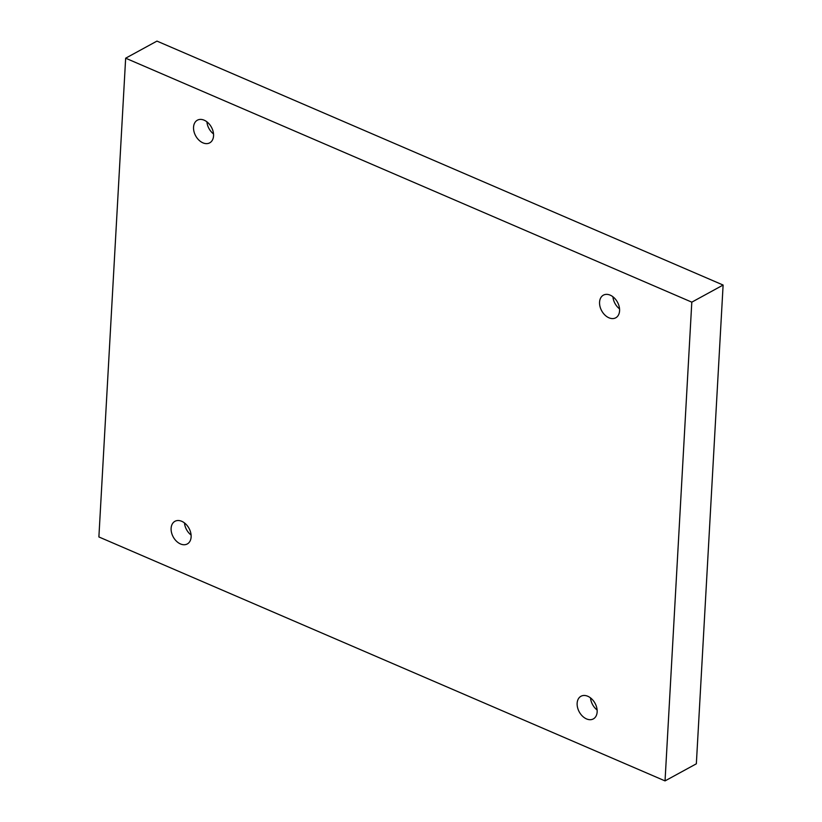 <?xml version="1.0" encoding="UTF-8"?>
<svg xmlns="http://www.w3.org/2000/svg" width="822" height="822" viewBox="0 0 822 822"><rect width="100%" height="100%" fill="white"/><g stroke="black" fill="none" stroke-linecap="round" stroke-linejoin="round"><path stroke-width="1.23" d="M125.653 58.198L691.805 302.157L665.039 780.9L98.887 536.951L125.653 58.198L156.961 41.1L723.113 285.049L691.805 302.157M619.583 310.788A12.905 8.991 -118.6 0 0 614.24 297.903A12.905 8.991 -118.6 0 0 603.389 295.149A12.905 8.991 -118.6 0 0 601.683 310.788A12.905 8.991 -118.6 0 0 615.76 317.795A12.905 8.991 -118.6 0 0 619.583 310.788M213.556 135.825A12.905 8.991 -118.6 0 0 208.213 122.951A12.905 8.991 -118.6 0 0 197.362 120.197A12.905 8.991 -118.6 0 0 195.657 135.825A12.905 8.991 -118.6 0 0 209.733 142.843A12.905 8.991 -118.6 0 0 213.556 135.825M191.125 536.941A12.905 8.991 -118.6 0 0 185.793 524.066A12.905 8.991 -118.6 0 0 174.932 521.312A12.905 8.991 -118.6 0 0 173.226 536.941A12.905 8.991 -118.6 0 0 187.303 543.948A12.905 8.991 -118.6 0 0 191.125 536.941M597.152 711.893A12.905 8.991 -118.6 0 0 591.819 699.019A12.905 8.991 -118.6 0 0 580.959 696.265A12.905 8.991 -118.6 0 0 579.253 711.893A12.905 8.991 -118.6 0 0 593.33 718.911A12.905 8.991 -118.6 0 0 597.152 711.893M723.113 285.049L696.347 763.802L665.039 780.9M590.504 697.878A12.905 8.991 -118.6 0 0 597.121 710.003M184.477 522.926A12.905 8.991 -118.6 0 0 191.094 535.05M206.908 121.82A12.905 8.991 -118.6 0 0 213.525 133.935M612.924 296.773A12.905 8.991 -118.6 0 0 619.552 308.887"/></g></svg>
